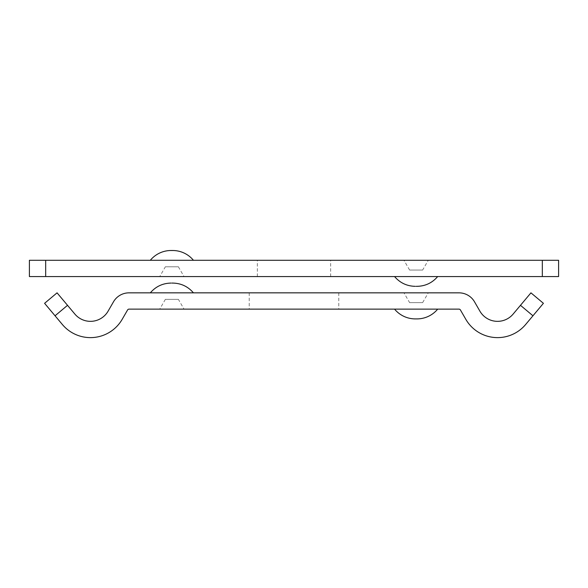 <?xml version="1.0" encoding="UTF-8"?>
<svg xmlns="http://www.w3.org/2000/svg" width="588" height="588" viewBox="0 0 588 588"><rect width="100%" height="100%" fill="white"/><g stroke="black" fill="none" stroke-linecap="round" stroke-linejoin="round"><path stroke-width="0.44" stroke-dasharray="2.94 2.21" d="M416.12 276.566L437.678 276.566L416.12 276.566M193.43 260.286L150.322 260.286L193.43 260.286M165.36 266.798L178.392 266.798L165.36 266.798L159.723 276.566L184.029 276.566L159.723 276.566M178.392 266.798L184.029 276.566M422.64 270.054L409.608 270.054L422.64 270.054L428.277 260.286L403.971 260.286L428.277 260.286M409.608 270.054L403.971 260.286M294 260.286L257.36 260.286L294 260.286M294 276.566L257.36 276.566L294 276.566M45.68 276.566L558.6 276.566L558.6 260.286L29.4 260.286L29.4 276.566L45.68 276.566L45.68 260.286M172.71 250.51L171.049 250.51M437.678 309.134L394.57 309.134L437.678 309.134M415.29 318.902L416.951 318.902M171.88 292.846L150.322 292.846L171.88 292.846M178.392 299.358L165.36 299.358L178.392 299.358L184.029 309.134L159.723 309.134L184.029 309.134M165.36 299.358L159.723 309.134M409.608 302.622L422.64 302.622L409.608 302.622L403.971 292.846L428.277 292.846L403.971 292.846M422.64 302.622L428.277 292.846M294 309.134L249.224 309.134L294 309.134M294 292.846L249.224 292.846L294 292.846M67.524 305.319L57.058 292.846L44.585 303.312L55.052 315.785L67.524 305.319L74.867 314.073A20.352 20.352 0 0 0 108.089 311.17L113.491 301.806A17.912 17.912 0 0 1 129.007 292.846L458.993 292.846A17.912 17.912 0 0 1 474.509 301.806L479.911 311.17A20.352 20.352 0 0 0 513.133 314.073L520.476 305.319L532.948 315.785L543.415 303.312L530.942 292.846L520.476 305.319M55.052 315.785L62.394 324.539A36.64 36.64 0 0 0 122.186 319.306L127.596 309.942A1.632 1.632 0 0 1 129.007 309.134L458.993 309.134A1.632 1.632 0 0 1 460.404 309.942L465.814 319.306A36.64 36.64 0 0 0 525.606 324.539L532.948 315.785M542.32 276.566L542.32 260.286M257.36 276.566L257.36 260.286M330.64 276.566L330.64 260.286M249.224 292.846L249.224 309.134M338.776 292.846L338.776 309.134"/><path stroke-width="0.88" d="M416.12 286.334L416.951 286.334L416.12 286.334M193.43 260.286A26.864 26.864 0 0 0 172.71 250.51L171.049 250.51A26.864 26.864 0 0 0 150.322 260.286M542.32 260.286L558.6 260.286L558.6 276.566L542.32 276.566L542.32 260.286L29.4 260.286L29.4 276.566L542.32 276.566M437.678 309.134A26.864 26.864 0 0 1 416.951 318.902L415.29 318.902A26.864 26.864 0 0 1 394.57 309.134M171.88 283.078L172.71 283.078L171.88 283.078M67.524 305.319L55.052 315.785L44.585 303.312L57.058 292.846L74.867 314.073A20.352 20.352 0 0 0 108.089 311.17L113.491 301.806A17.912 17.912 0 0 1 129.007 292.846L458.993 292.846A17.912 17.912 0 0 1 474.509 301.806L479.911 311.17A20.352 20.352 0 0 0 513.133 314.073L530.942 292.846L543.415 303.312L532.948 315.785L520.476 305.319M55.052 315.785L62.394 324.539A36.64 36.64 0 0 0 122.186 319.306L127.596 309.942A1.632 1.632 0 0 1 129.007 309.134L458.993 309.134A1.632 1.632 0 0 1 460.404 309.942L465.814 319.306A36.64 36.64 0 0 0 525.606 324.539L532.948 315.785M45.68 276.566L45.68 260.286M437.678 276.566C432.224 282.909 425.315 286.165 416.951 286.334M394.57 276.566C400.024 282.909 406.933 286.165 415.29 286.334M193.43 292.846C187.976 286.503 181.067 283.247 172.71 283.078M150.322 292.846C155.776 286.503 162.685 283.247 171.049 283.078"/></g></svg>
